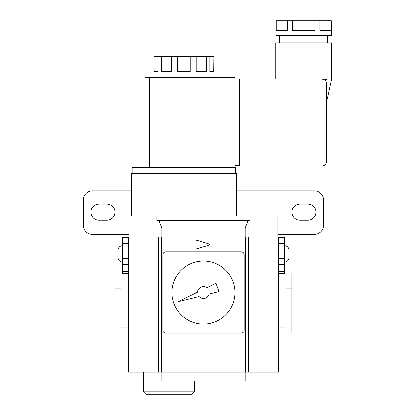 <?xml version="1.0" encoding="UTF-8"?>
<svg xmlns="http://www.w3.org/2000/svg" width="415" height="415" viewBox="0 0 415 415"><rect width="100%" height="100%" fill="white"/><g stroke="black" fill="none" stroke-linecap="round" stroke-linejoin="round"><path stroke-width="0.62" d="M129.049 237.048L129.049 216.049L277.848 216.049L277.848 237.048M161.798 237.048L161.798 228.11L158.872 220.552L156.829 220.552L156.829 216.049M250.074 216.049L250.074 220.552L158.872 220.552L158.872 237.048M161.798 228.11L245.104 228.11L245.104 237.048M245.104 228.11L248.03 220.552L248.03 237.048M247.864 372.048L247.864 381.048L159.033 381.048L159.033 372.048M161.798 381.048L161.798 372.048M245.104 381.048L245.104 372.048M194.448 391.848L192.052 394.25L145.852 394.25L143.45 391.848L194.448 391.848L194.448 381.048M209.461 244.477A0.602 0.602 0 0 0 209.036 243.901L196.72 240.207A0.602 0.602 0 0 0 195.947 240.783L195.947 248.17A0.602 0.602 0 0 0 196.72 248.746L209.036 245.047A0.602 0.602 0 0 0 209.461 244.477M248.466 372.048L278.449 372.048L278.449 237.048L248.466 237.048L248.466 372.048L245.54 372.048L245.54 237.048L248.466 237.048M245.54 372.048L128.448 372.048L128.448 237.048L245.54 237.048M128.448 327.051L120.952 327.051L120.952 333.048L114.95 333.048L114.95 273.049L120.952 273.049L120.952 279.051L128.448 279.051M128.448 324.048L120.952 324.048L120.952 288.052L114.95 288.052M128.448 282.05L120.952 282.05L120.952 288.052M120.952 318.051L114.95 318.051M278.449 324.048L285.951 324.048L285.951 318.051L291.952 318.051L291.952 333.048L285.951 333.048L285.951 327.051L278.449 327.051M278.449 279.051L285.951 279.051L285.951 273.049L291.952 273.049L291.952 318.051M165.798 333.198L241.099 333.198A2.998 2.998 0 0 0 244.098 330.2L244.098 254.898A2.998 2.998 0 0 0 241.099 251.9L165.798 251.9A2.998 2.998 0 0 0 162.799 254.898L162.799 330.2A2.998 2.998 0 0 0 165.798 333.198L241.099 333.198M161.362 372.048L161.362 237.048M158.437 372.048L158.437 237.048M285.951 318.051L285.951 288.052L291.952 288.052M285.951 288.052L285.951 282.05L278.449 282.05M171.95 292.549A31.499 31.499 0 0 0 203.449 324.048A31.499 31.499 0 0 0 234.952 292.549A31.499 31.499 0 0 0 203.449 261.051A31.499 31.499 0 0 0 171.95 292.549M162.799 254.898L162.799 330.2M244.098 330.2L244.098 254.898M241.099 251.9L165.798 251.9M206.914 287.647A6.002 6.002 0 0 0 197.457 292.285L178.077 301.783L199.029 296.606A6.002 6.002 0 0 0 209.253 294.079L219.084 291.646L216.007 283.191L206.914 287.647M153.949 77.449L153.949 56.45L154.115 71.447L157.97 71.447L157.97 56.45L161.653 56.45L161.653 71.447L171.753 71.447L171.753 56.45L177.708 56.45L177.708 71.447L190.189 71.447L190.189 56.45L196.15 56.45L196.15 71.447L206.245 71.447L206.245 56.45L209.928 56.45L209.928 71.447L213.787 71.447L213.948 56.45L213.948 77.449M275.752 78.949L275.752 42.953L331.549 42.953L331.549 78.943L331.144 78.949M326.449 98.448C327.648 98.448 327.648 98.448 326.449 98.448L326.449 161.451C326.164 164.164 324.665 165.663 321.952 165.948C324.665 165.663 326.164 164.164 326.449 161.451L326.449 83.451C326.164 80.738 324.665 79.234 321.952 78.949L324.8 79.965C328.851 77.735 331.673 79.54 331.549 78.943C331.678 79.54 328.877 77.735 324.8 79.965L325.915 81.324M330.916 78.949L330.101 78.954M329.702 78.959L328.514 78.954M326.449 78.949L325.578 79.234M292.393 20.75L292.393 30.352L314.907 30.352L314.907 20.75L331.248 20.75L331.248 35.451L276.048 35.451L276.048 20.75L314.907 20.75M319.846 20.75L319.846 30.352L331.103 30.352L331.103 20.75M276.198 20.75L276.198 30.352L287.455 30.352L287.455 20.75M144.949 167.453L144.949 77.449L234.952 77.449L234.952 167.453L235.699 167.453L235.699 173.449M131.451 216.049L131.451 173.449L236.451 173.449L236.451 216.049M234.952 167.453L132.198 167.453L132.198 173.449M239.45 165.352L234.952 165.352M239.45 79.851L234.952 79.851M239.45 78.949L239.45 165.948L321.952 165.948L321.952 78.949L239.45 78.949M325.92 81.335L324.997 80.142M206.245 56.45L196.15 56.45M213.787 56.45L209.928 56.45M157.97 56.45L154.115 56.45M171.753 56.45L161.653 56.45M190.189 56.45L177.708 56.45M90.952 212.148A8.098 8.098 0 0 1 99.05 204.05L106.852 204.05A8.098 8.098 0 0 1 114.95 212.148A8.098 8.098 0 0 1 106.852 220.251L99.05 220.251A8.098 8.098 0 0 1 90.952 212.148M300.05 204.05A8.098 8.098 0 0 0 291.952 212.148A8.098 8.098 0 0 0 300.05 220.251L307.852 220.251A8.098 8.098 0 0 0 315.95 212.148A8.098 8.098 0 0 0 307.852 204.05L300.05 204.05M129.049 234.351L92.452 234.351A9 9 0 0 1 83.451 225.35L83.451 199.848A9 9 0 0 1 92.452 190.848L131.451 190.848M236.451 190.848L314.451 190.848A9 9 0 0 1 323.451 199.848L323.451 225.35A9 9 0 0 1 314.451 234.351L277.848 234.351M128.448 273.35L122.451 273.35L122.451 271.592L128.448 271.592M278.449 237.349L284.451 237.349L284.451 243.351L278.449 243.351M128.448 264.35L122.451 264.35L122.451 237.349L128.448 237.349M122.451 264.35L122.451 271.592M278.449 258.348L284.451 258.348L284.451 273.35L278.449 273.35M284.451 258.348L284.451 243.351M284.451 264.35L278.449 264.35M117.959 249.866L117.948 250.126L117.959 249.866M117.948 250.852L117.948 253.399L117.948 250.852M117.948 253.85L117.948 252.382M117.948 256.102L117.948 257.575M117.948 257.3L117.948 254.302L117.948 257.3M117.948 250.126L117.948 251.599M117.948 254.302L117.948 253.399M288.949 254.302L288.949 253.399M288.949 250.401L288.949 250.852M288.949 257.575L288.949 256.102M288.949 253.85L288.949 252.382M288.949 250.126L288.949 251.599M231.949 216.049L231.949 167.453M135.949 167.453L135.949 216.049M149.452 77.449L149.452 167.453M128.448 243.351L122.451 243.351M122.451 258.348L128.448 258.348M278.449 271.592L284.451 271.592M143.45 391.848L143.45 372.048M327.648 35.451L327.648 42.953M331.549 78.943L327.352 98.448M279.648 35.451L279.648 42.953M122.451 245.602C119.717 245.867 118.218 247.366 117.948 250.1C118.218 247.366 119.717 245.867 122.451 245.602M122.451 262.098C119.717 261.834 118.218 260.335 117.948 257.601C118.218 260.335 119.717 261.834 122.451 262.098M284.451 262.098C287.185 261.834 288.684 260.335 288.949 257.601C288.684 260.335 287.185 261.834 284.451 262.098M284.451 245.602C287.185 245.867 288.684 247.366 288.949 250.1C288.684 247.366 287.185 245.867 284.451 245.602"/></g></svg>
